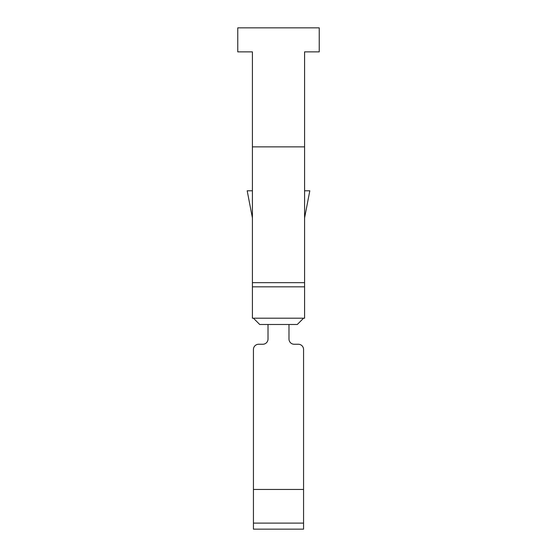 <?xml version="1.0" encoding="UTF-8"?>
<svg xmlns="http://www.w3.org/2000/svg" width="557" height="557" viewBox="0 0 557 557"><rect width="100%" height="100%" fill="white"/><g stroke="black" fill="none" stroke-linecap="round" stroke-linejoin="round"><path stroke-width="0.84" d="M253.435 529.15L303.565 529.15L303.565 523.107L253.435 523.107L253.435 529.15M253.435 523.107L253.435 489.45L303.565 489.45L303.565 523.107M294.207 344.254A5.222 5.222 0 0 1 288.986 339.032A5.222 5.222 0 0 0 294.207 344.254L298.343 344.254A5.222 5.222 0 0 1 303.565 349.476L303.565 489.45M288.986 339.032L288.986 324.48M268.014 324.48L268.014 339.032A5.222 5.222 0 0 1 262.793 344.254L258.657 344.254A5.222 5.222 0 0 0 253.435 349.476L253.435 489.45L253.435 349.476M319.231 27.85L237.769 27.85L237.769 51.871L252.412 51.871L252.412 146.874L304.588 146.874L304.588 51.871L319.231 51.871L319.231 27.85M252.412 146.874L252.412 282.657L304.588 282.657L304.588 146.874M252.412 282.657L252.412 318.207L304.588 318.207L304.588 282.657M252.412 286.834L304.588 286.834M303.565 318.207L297.299 324.48L259.701 324.48L253.435 318.207M268.014 339.032A5.222 5.222 0 0 1 262.793 344.254L258.657 344.254M304.588 217.94L309.81 190.786L304.588 190.786M252.412 190.786L247.19 190.786L252.412 217.94"/></g></svg>
